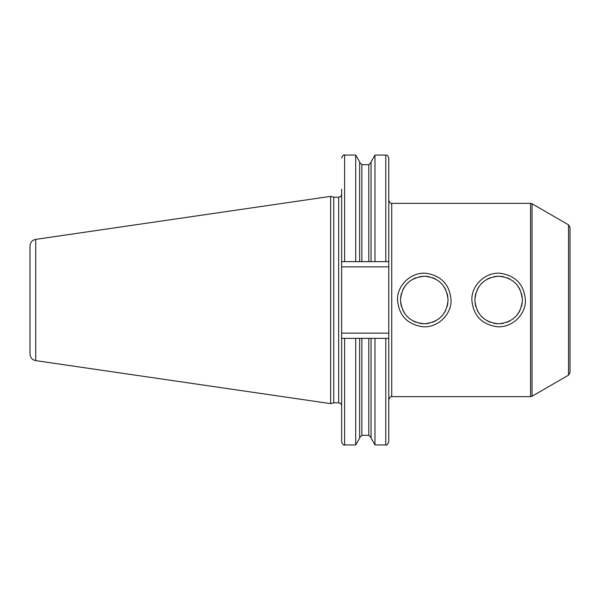 <?xml version="1.0" encoding="UTF-8"?>
<svg xmlns="http://www.w3.org/2000/svg" width="600" height="600" viewBox="0 0 600 600"><rect width="100%" height="100%" fill="white"/><g stroke="black" fill="none" stroke-linecap="round" stroke-linejoin="round"><path stroke-width="0.9" d="M30 300L30 245.993C30.277 242.377 32.182 240.173 35.723 239.377L330.66 196.358L330.66 403.643L35.723 360.623C32.182 359.827 30.277 357.623 30 354.007L30 300M330.66 403.643L333.75 402.81L333.75 197.19L330.66 196.358M333.75 197.19L338.655 197.19L338.655 402.81C340.462 402.99 341.452 403.98 341.632 405.787L341.632 194.212L341.632 261.638L388.763 261.638L388.763 266.843L341.632 266.843M388.763 338.362L385.785 338.362L385.785 444.923C386.475 445.702 387.472 444.713 388.763 441.952L388.763 266.843M385.785 338.362L361.89 338.362L368.798 338.362L368.798 435.3L371.032 437.528M388.763 261.638L388.763 158.047C387.248 153.877 386.632 155.67 385.785 155.078L385.785 261.638M341.632 261.638L341.632 189.225M355.71 338.362L341.632 338.362L341.632 441.952C342.885 444.69 343.882 445.68 344.603 444.923L355.71 444.923L355.71 338.362L359.655 338.362L359.655 438.082L355.71 444.923M359.655 437.528L361.89 435.3L361.89 338.362L359.655 338.362M374.978 338.362L374.978 444.923L385.785 444.923M359.655 261.638L359.655 161.917L355.71 155.078L355.71 261.638M371.032 338.362L371.032 438.082L374.978 444.923M371.032 261.638L371.032 161.917L374.978 155.078L374.978 261.638M522.42 300C521.048 314.377 513.143 322.312 498.697 323.79C484.222 322.403 476.272 314.475 474.847 300C476.205 285.63 484.11 277.702 498.555 276.21C513.037 277.59 520.995 285.517 522.42 300M448.08 300C446.707 314.377 438.803 322.312 424.357 323.79C409.882 322.403 401.933 314.475 400.507 300C401.865 285.63 409.77 277.702 424.215 276.21C438.697 277.59 446.655 285.517 448.08 300M400.673 302.835L401.4 306.45M402.713 309.998L404.595 313.335M406.972 316.305L409.71 318.788M412.972 320.918L415.897 322.26M419.34 323.265L422.61 323.73M425.888 323.737L429.232 323.272M432.69 322.26L435.607 320.925M438.765 318.877L441.607 316.312M443.978 313.358L445.86 310.043M447.188 306.465L447.915 302.843M447.915 297.157L447.195 293.55M445.875 289.995L443.993 286.665M441.615 283.695L438.885 281.212M435.615 279.082L432.705 277.748M429.27 276.735L425.993 276.27M422.715 276.263L419.362 276.728M415.89 277.748L412.987 279.075M409.845 281.108L406.987 283.688M404.618 286.635L402.735 289.942M401.408 293.528L400.68 297.135M568.515 224.82L568.515 375.18L570 372.608L570 227.392L568.515 224.82L532.035 203.76L530.55 203.362L530.55 396.638L391.732 396.638C391.013 395.888 390.022 396.877 388.763 399.615M475.013 302.835L475.74 306.45M477.053 309.998L478.935 313.335M481.312 316.305L484.05 318.788M487.312 320.918L490.237 322.26M493.68 323.265L496.95 323.73M500.228 323.737L503.565 323.272M507.03 322.26L509.947 320.925M513.105 318.877L515.947 316.312M518.317 313.358L520.2 310.043M521.528 306.465L522.255 302.843M522.255 297.157L521.535 293.55M520.215 289.995L518.332 286.665M515.955 283.695L513.225 281.212M509.955 279.082L507.045 277.748M503.61 276.735L500.332 276.27M497.055 276.263L493.695 276.728M490.23 277.748L487.327 279.075M484.185 281.108L481.32 283.688M478.95 286.635L477.075 289.942M475.748 293.528L475.02 297.135M471.87 300C471.3 285.105 485.805 271.688 500.61 273.308C515.842 275.812 524.107 284.715 525.398 300C525.967 314.895 511.455 328.32 496.65 326.685C481.418 324.18 473.16 315.278 471.87 300M397.53 300C396.967 285.105 411.465 271.688 426.27 273.308C441.502 275.812 449.768 284.715 451.058 300C451.627 314.895 437.115 328.32 422.31 326.685C407.077 324.18 398.82 315.278 397.53 300M35.723 360.623L35.723 239.377M388.763 333.157L341.632 333.157M344.603 338.362L344.603 444.923M368.798 261.638L368.798 164.7L371.032 162.472M361.89 261.638L361.89 164.7L368.798 164.7M344.603 261.638L344.603 155.078C343.882 154.32 342.885 155.31 341.632 158.047M388.763 200.385C390.022 203.123 391.013 204.112 391.732 203.362L391.732 396.638M568.515 375.18L532.035 396.24L532.035 203.76M333.75 402.81L338.655 402.81M338.655 197.19C340.462 197.01 341.452 196.02 341.632 194.212M361.89 435.3L368.798 435.3M361.89 164.7L359.655 162.472M344.603 155.078L355.71 155.078M374.978 155.078L385.785 155.078M391.732 203.362L530.55 203.362M532.035 396.24L530.55 396.638"/></g></svg>

